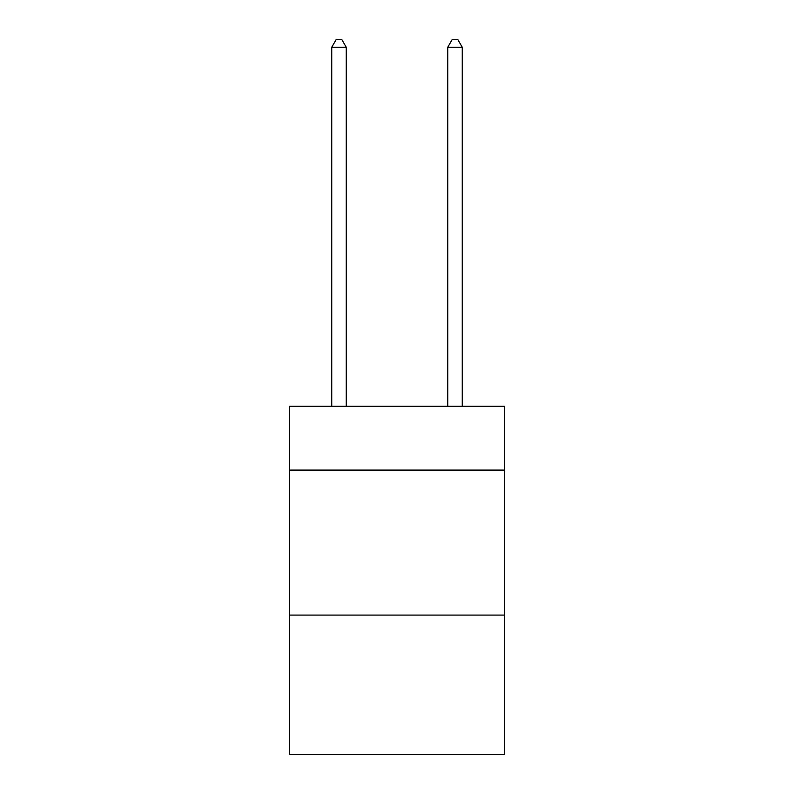 <?xml version="1.0" encoding="UTF-8"?>
<svg xmlns="http://www.w3.org/2000/svg" width="794" height="794" viewBox="0 0 794 794"><rect width="100%" height="100%" fill="white"/><g stroke="black" fill="none" stroke-linecap="round" stroke-linejoin="round"><path stroke-width="1.19" d="M504.309 470.088L504.309 406.28L289.691 406.28L289.691 470.088L504.309 470.088L504.309 754.3L289.691 754.3L289.691 470.088M504.309 615.092L289.691 615.092M346.244 406.28L346.244 47.243L331.743 47.243L331.743 406.28M331.743 47.243L336.1 39.7L341.896 39.7L346.244 47.243M462.257 406.28L462.257 47.243L447.756 47.243L447.756 406.28M447.756 47.243L452.104 39.7L457.9 39.7L462.257 47.243"/></g></svg>
